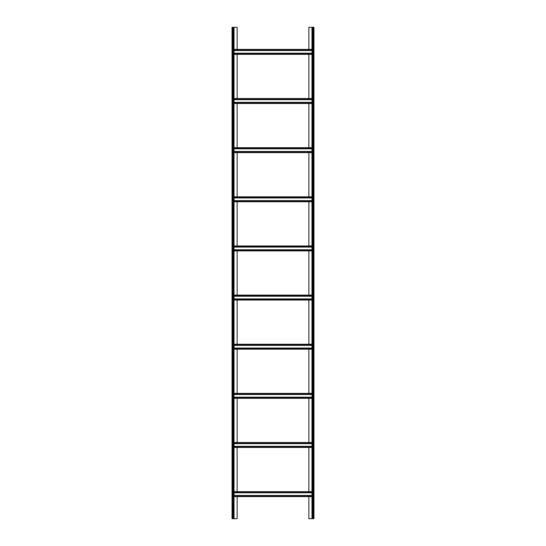 <?xml version="1.0" encoding="UTF-8"?>
<svg xmlns="http://www.w3.org/2000/svg" width="546" height="546" viewBox="0 0 546 546"><rect width="100%" height="100%" fill="white"/><g stroke="black" fill="none" stroke-linecap="round" stroke-linejoin="round"><path stroke-width="0.82" d="M308.872 49.413L308.872 27.3L313.95 27.3L313.95 518.7L311.984 518.7L311.984 27.3M308.872 54.327L308.872 98.553M308.872 103.467L308.872 147.693M308.872 152.607L308.872 196.833M308.872 201.747L308.872 245.973M308.872 250.887L308.872 295.113M308.872 300.027L308.872 344.253M308.872 349.167L308.872 393.393M308.872 398.307L308.872 442.533M308.872 447.447L308.872 491.673M308.872 496.587L308.872 518.7L311.984 518.7M237.128 496.587L237.128 518.7L234.016 518.7L234.016 27.3L237.128 27.3L237.128 49.413M237.128 447.447L237.128 491.673M237.128 398.307L237.128 442.533M237.128 349.167L237.128 393.393M237.128 300.027L237.128 344.253M237.128 250.887L237.128 295.113M237.128 201.747L237.128 245.973M237.128 152.607L237.128 196.833M237.128 103.467L237.128 147.693M237.128 54.327L237.128 98.553M232.705 518.7L232.05 518.7L232.05 27.3L232.705 27.3L232.705 518.7L234.016 518.7M234.016 27.3L232.705 27.3M234.016 54.327L311.984 54.327M234.016 53.221L311.984 53.221M234.016 50.519L311.984 50.519M234.016 49.413L311.984 49.413M234.016 496.587L311.984 496.587M234.016 495.481L311.984 495.481M234.016 492.779L311.984 492.779M234.016 491.673L311.984 491.673M234.016 442.533L311.984 442.533M234.016 443.639L311.984 443.639M234.016 446.341L311.984 446.341M234.016 447.447L311.984 447.447M234.016 393.393L311.984 393.393M234.016 394.499L311.984 394.499M234.016 397.201L311.984 397.201M234.016 398.307L311.984 398.307M234.016 344.253L311.984 344.253M234.016 345.359L311.984 345.359M234.016 348.061L311.984 348.061M234.016 349.167L311.984 349.167M234.016 295.113L311.984 295.113M234.016 296.219L311.984 296.219M234.016 298.921L311.984 298.921M234.016 300.027L311.984 300.027M234.016 245.973L311.984 245.973M234.016 247.079L311.984 247.079M234.016 249.781L311.984 249.781M234.016 250.887L311.984 250.887M234.016 196.833L311.984 196.833M234.016 197.939L311.984 197.939M234.016 200.641L311.984 200.641M234.016 201.747L311.984 201.747M234.016 147.693L311.984 147.693M234.016 148.799L311.984 148.799M234.016 151.501L311.984 151.501M234.016 152.607L311.984 152.607M234.016 98.553L311.984 98.553M234.016 99.659L311.984 99.659M234.016 102.361L311.984 102.361M234.016 103.467L311.984 103.467M312.64 27.3L312.64 518.7M313.295 27.3L313.295 518.7M233.36 27.3L233.36 518.7M234.016 53.672L311.984 53.672M234.016 50.068L311.984 50.068M234.016 495.932L311.984 495.932M234.016 492.328L311.984 492.328M234.016 443.188L311.984 443.188M234.016 446.792L311.984 446.792M234.016 394.048L311.984 394.048M234.016 397.652L311.984 397.652M234.016 344.908L311.984 344.908M234.016 348.512L311.984 348.512M234.016 295.768L311.984 295.768M234.016 299.372L311.984 299.372M234.016 246.628L311.984 246.628M234.016 250.232L311.984 250.232M234.016 197.488L311.984 197.488M234.016 201.092L311.984 201.092M234.016 148.348L311.984 148.348M234.016 151.952L311.984 151.952M234.016 99.208L311.984 99.208M234.016 102.812L311.984 102.812"/></g></svg>
